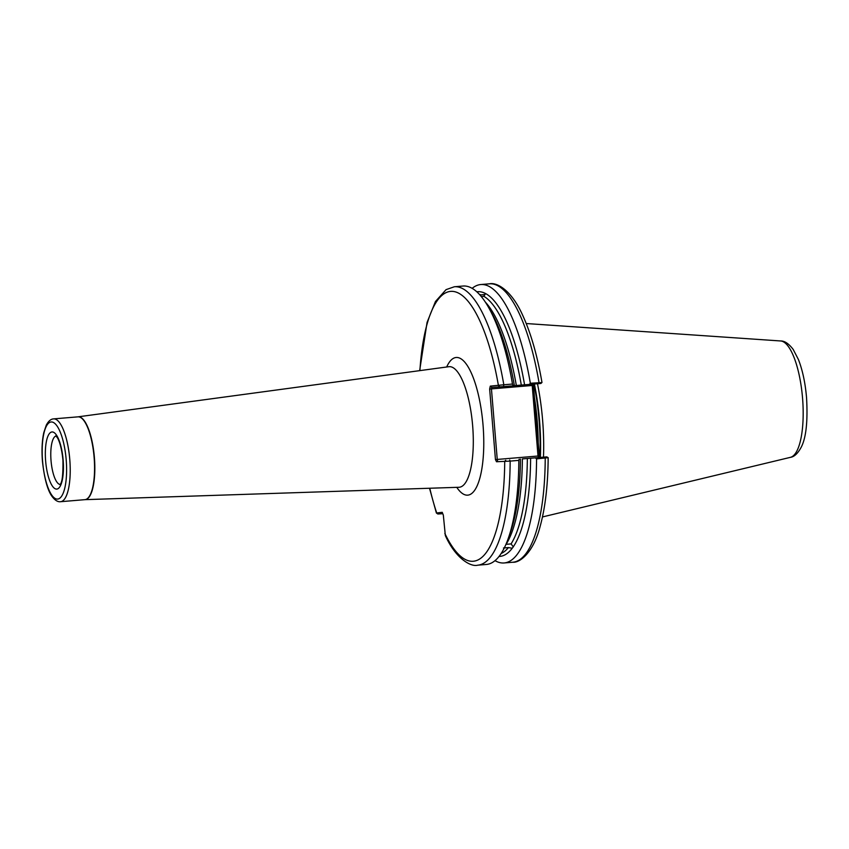 <?xml version="1.0" encoding="UTF-8"?>
<svg xmlns="http://www.w3.org/2000/svg" width="849" height="849" viewBox="0 0 849 849"><rect width="100%" height="100%" fill="white"/><g stroke="black" fill="none" stroke-linecap="round" stroke-linejoin="round"><path stroke-width="1.27" d="M476.809 291.812A132.815 40.593 85.2 0 1 524.576 384.82L521.307 385.085A130.746 39.967 -94.8 0 0 483.803 296.259L485.066 294.454L481.065 294.921A130.746 39.967 -94.8 0 0 479.398 294.38M483.803 296.259L481.659 296.577M479.908 294.953L481.065 294.921M536.557 458.885A139.703 42.694 85.2 0 1 504.126 562.961L512.796 562.24C519.928 562.951 533.49 552.412 540.144 526.369C545.291 507.638 547.966 484.747 548.167 457.675L536.557 458.885L535.369 457.855L546.777 456.879L522.368 458.906A130.746 39.967 85.2 0 1 506.089 544.336L511.066 543.912L513.263 546.82L512.234 548.252L508.424 547.584L503.457 547.998M513.295 546.947L513.263 546.82A132.815 40.593 85.2 0 0 530.614 458.216L522.368 458.906M533.352 384.119L539.433 457.356M543.477 457.091A100.373 30.681 -94.8 0 0 542.607 420.106A100.373 30.681 -94.8 0 0 537.491 383.769M488.653 307.55A139.703 42.694 85.2 0 1 512.488 384.045L513.21 385.807L503.553 386.613L491.762 387.441L490.287 386.125L503.818 384.767A139.703 42.694 85.2 0 0 454.353 286.76L463.013 286.039A139.703 42.694 85.2 0 1 488.653 307.55L491.73 313.037A132.815 40.593 85.2 0 1 514.377 385.679L521.307 385.085M520.416 459.076A132.815 40.593 85.2 0 1 510.196 533.045L508.073 538.966A139.703 42.694 85.2 0 1 486.392 564.458L477.722 565.179A139.703 42.694 85.2 0 0 510.153 461.103L496.506 461.75L495.455 459.585L489.65 389.044L490.287 386.125M519.142 459.213L518.824 460.37A139.703 42.694 85.2 0 1 508.073 538.966M518.824 460.37L510.153 461.103L509.718 460.009M504.126 562.961A139.703 42.694 85.2 0 1 494.999 560.648M512.234 548.252A132.815 40.593 85.2 0 1 499.021 556.466M530.614 458.216L535.369 457.855M442.764 513.687L437.872 514.006L436.397 513.019L442.223 512.308L443.327 515.11L445.343 535.57C455.669 558.631 470.983 567.206 477.722 565.179M540.739 383.483L524.576 384.82M529.341 384.459L530.338 383.249L541.779 382.581M472.14 288.352A139.703 42.694 85.2 0 1 480.757 284.542A139.703 42.694 85.2 0 1 530.338 383.249M514.377 385.679L513.21 385.807M538.765 383.663L539.009 382.528A139.703 42.694 -94.8 0 0 489.427 283.821C496.357 282.091 511.289 289.498 522.814 315.573C530.965 333.424 537.364 355.72 541.98 382.474L540.898 383.472M503.553 386.613L503.818 384.767L512.488 384.045M496.506 461.75L497.546 460.858L497.249 459.436L538.011 456.019L532.217 385.478L491.444 388.895L497.249 459.436L495.455 459.585M548.146 457.643L546.777 456.879M429.774 488.239A135.405 41.389 -94.8 0 0 436.619 512.679L438.095 513.995M535.326 412.784L534.467 412.869M532.493 384.194L532.217 385.478L533.076 385.393M499.923 386.911L498.437 385.595A135.405 41.389 -94.8 0 0 454.173 291.578A135.405 41.389 -94.8 0 0 419.905 370.62M536.621 428.554L535.761 428.628M489.65 389.044L491.444 388.895L491.762 387.441M538.871 455.945L538.011 456.019L538.563 457.42M444.834 533.416A135.405 41.389 -94.8 0 0 504.72 461.219L505.749 460.317M56.002 435.983A24.356 7.45 -94.8 0 0 51.036 460.667A24.356 7.45 -94.8 0 0 60.067 484.45M45.644 461.103A28.654 8.755 85.2 0 1 52.044 431.961A28.654 8.755 85.2 0 1 63.134 459.956A28.654 8.755 85.2 0 1 56.734 489.088A28.654 8.755 85.2 0 1 45.644 461.103M66.19 459.755A38.683 11.822 -94.8 0 0 51.216 421.974A38.683 11.822 -94.8 0 0 42.588 461.294A38.683 11.822 -94.8 0 0 57.562 499.085A38.683 11.822 -94.8 0 0 66.19 459.755M60.587 501.706C57.881 502.077 55.111 500.422 52.277 496.718C47.693 490.775 44.413 478.974 42.45 461.304C41.59 450.341 42.036 440.801 43.787 432.682L46.281 425.169C48.446 421.072 50.898 418.982 53.636 418.886A41.548 12.703 85.2 0 1 69.777 459.468A41.548 12.703 85.2 0 1 60.587 501.706L84.921 499.658A41.548 12.703 -94.8 0 0 94.122 457.42A41.548 12.703 -94.8 0 0 77.97 416.848L78.034 416.838A41.559 12.703 85.2 0 1 94.388 457.399A41.559 12.703 85.2 0 1 84.985 499.658A41.559 12.703 85.2 0 1 84.953 499.658M802.549 398.054A58.454 17.871 -94.8 0 0 780.677 340.969C784.603 340.852 788.763 343.665 793.168 349.395L798.41 359.509C802.581 370.196 805.287 382.931 806.55 397.693C807.877 420.998 806.157 437.384 801.403 446.85C797.986 453.313 794.324 456.815 790.44 457.335A58.454 17.871 -94.8 0 0 802.549 398.054M459.351 487.241L458.969 487.273A60.502 18.487 -94.8 0 0 472.649 425.752A60.502 18.487 -94.8 0 0 448.845 366.704L449.227 366.672M446.68 367.001A69.087 21.119 85.2 0 1 483.028 424.935A69.087 21.119 85.2 0 1 456.783 487.347M533.692 392.991A99.513 30.415 85.2 0 1 537.173 420.563A99.513 30.415 85.2 0 1 538.245 448.293M534.392 384.035A99.577 30.437 85.2 0 1 540.378 457.293M539.943 457.324A99.513 30.415 -94.8 0 0 533.957 384.066M78.002 416.848A41.559 12.703 85.2 0 1 78.034 416.838L448.845 366.704M485.299 302.042A130.746 39.967 85.2 0 1 516.341 385.499M501.143 553.495A130.746 39.967 -94.8 0 0 508.424 547.584M511.066 543.912A130.746 39.967 -94.8 0 0 527.346 458.481M512.796 562.24A139.703 42.694 -94.8 0 0 545.228 458.163L544.793 457.059M56.427 435.908L55.779 435.824L57.106 437.352C58.135 438.562 61.51 445.343 62.922 459.967C63.187 474.878 62.168 483.102 59.886 484.652M84.921 499.658L458.969 487.273M780.677 340.969L526.231 323.533M53.636 418.886L77.97 416.848M454.353 286.76L446.065 289.636L435.452 301.522L427.058 322.44L419.65 370.652M480.757 284.542L489.427 283.821M436.397 513.019L429.52 488.249M790.44 457.335L542.469 516.945"/></g></svg>
